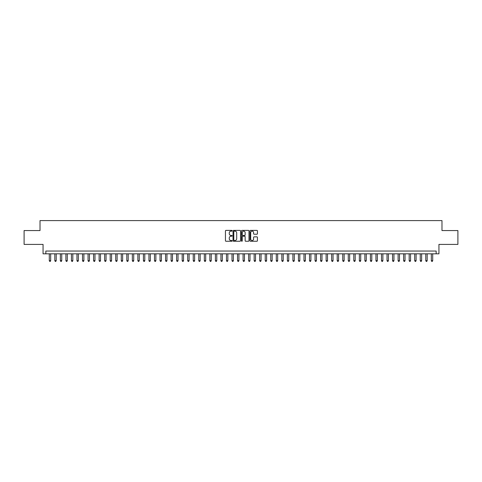 <?xml version="1.0" encoding="UTF-8"?>
<svg xmlns="http://www.w3.org/2000/svg" width="482" height="482" viewBox="0 0 482 482"><rect width="100%" height="100%" fill="white"/><g stroke="black" fill="none" stroke-linecap="round" stroke-linejoin="round"><path stroke-width="0.72" d="M232.143 230.77A0.38 0.38 0 0 0 231.764 230.39L225.986 230.39A0.542 0.542 0 0 0 225.443 230.932L225.443 240.717A0.542 0.542 0 0 0 225.986 241.259L231.764 241.259A0.38 0.38 0 0 0 232.143 240.88A0.38 0.38 0 0 0 231.764 240.5L231.017 240.5A1.741 1.741 0 0 1 229.275 238.759L229.275 237.945A1.741 1.741 0 0 1 231.017 236.204L231.764 236.204A0.38 0.38 0 0 0 232.143 235.825A0.38 0.38 0 0 0 231.764 235.445L231.017 235.445A1.741 1.741 0 0 1 229.275 233.704L229.275 232.89A1.741 1.741 0 0 1 231.017 231.149L231.764 231.149A0.38 0.38 0 0 0 232.143 230.77M256.882 234.222A0.542 0.542 0 0 0 257.424 233.674L257.424 230.932A0.542 0.542 0 0 0 256.882 230.39L250.471 230.39A0.542 0.542 0 0 0 249.929 230.932L249.929 240.717A0.542 0.542 0 0 0 250.471 241.259L256.882 241.259A0.542 0.542 0 0 0 257.424 240.717L257.424 237.397A0.542 0.542 0 0 0 256.882 236.855L254.141 236.855A0.542 0.542 0 0 0 253.592 237.397L253.592 239.042A1.452 1.452 0 0 1 252.14 240.5A1.452 1.452 0 0 1 250.688 239.042L250.688 232.601A1.452 1.452 0 0 1 252.14 231.149A1.452 1.452 0 0 1 253.592 232.601L253.592 233.674A0.542 0.542 0 0 0 254.141 234.222L256.882 234.222M436.168 253.815L438.939 253.815L438.939 244.404L457.9 244.404L457.9 230.565L441.982 230.565L441.982 220.599L40.018 220.599L40.018 230.565L24.1 230.565L24.1 244.404L43.061 244.404L43.061 253.815L436.168 253.815L436.168 251.05L45.832 251.05L45.832 253.815M240.524 230.932A0.542 0.542 0 0 0 239.982 230.39L233.565 230.39A0.542 0.542 0 0 0 233.023 230.932L233.023 240.717A0.542 0.542 0 0 0 233.565 241.259L239.982 241.259A0.542 0.542 0 0 0 240.524 240.717L240.524 230.932M242.018 230.39L248.435 230.39A0.542 0.542 0 0 1 248.977 230.932L248.977 240.717A0.542 0.542 0 0 1 248.435 241.259L245.687 241.259A0.542 0.542 0 0 1 245.145 240.717L245.145 236.746A0.542 0.542 0 0 0 244.603 236.204L242.777 236.204A0.542 0.542 0 0 0 242.235 236.746L242.235 240.88A0.38 0.38 0 0 1 241.856 241.259A0.38 0.38 0 0 1 241.476 240.88L241.476 230.932A0.542 0.542 0 0 1 242.018 230.39M234.168 231.149A0.38 0.38 0 0 0 233.788 231.529L233.788 240.114A0.38 0.38 0 0 0 234.168 240.5L234.957 240.5A1.741 1.741 0 0 0 236.692 238.759L236.692 232.89A1.741 1.741 0 0 0 234.957 231.149L234.168 231.149M245.145 232.631A1.452 1.452 0 0 0 243.687 231.179A1.452 1.452 0 0 0 242.235 232.631L242.235 234.897A0.542 0.542 0 0 0 242.777 235.445L244.603 235.445A0.542 0.542 0 0 0 245.145 234.897L245.145 232.631M49.291 253.815L49.291 260.684L50.676 260.684L50.676 253.815M50.676 260.684L50.261 261.401L49.706 261.401L49.291 260.684M54.828 253.815L54.828 260.684L56.213 260.684L56.213 253.815M56.213 260.684L55.798 261.401L55.243 261.401L54.828 260.684M60.364 253.815L60.364 260.684L61.75 260.684L61.75 253.815M61.75 260.684L61.334 261.401L60.78 261.401L60.364 260.684M65.901 253.815L65.901 260.684L67.287 260.684L67.287 253.815M67.287 260.684L66.871 261.401L66.317 261.401L65.901 260.684M71.438 253.815L71.438 260.684L72.824 260.684L72.824 253.815M72.824 260.684L72.408 261.401L71.854 261.401L71.438 260.684M76.975 253.815L76.975 260.684L78.361 260.684L78.361 253.815M78.361 260.684L77.945 261.401L77.391 261.401L76.975 260.684M82.512 253.815L82.512 260.684L83.898 260.684L83.898 253.815M83.898 260.684L83.482 261.401L82.928 261.401L82.512 260.684M88.049 253.815L88.049 260.684L89.435 260.684L89.435 253.815M89.435 260.684L89.019 261.401L88.465 261.401L88.049 260.684M93.586 253.815L93.586 260.684L94.972 260.684L94.972 253.815M94.972 260.684L94.556 261.401L94.002 261.401L93.586 260.684M99.123 253.815L99.123 260.684L100.509 260.684L100.509 253.815M100.509 260.684L100.093 261.401L99.539 261.401L99.123 260.684M104.66 253.815L104.66 260.684L106.046 260.684L106.046 253.815M106.046 260.684L105.63 261.401L105.076 261.401L104.66 260.684M110.197 253.815L110.197 260.684L111.577 260.684L111.577 253.815M111.577 260.684L111.167 261.401L110.613 261.401L110.197 260.684M115.734 253.815L115.734 260.684L117.114 260.684L117.114 253.815M117.114 260.684L116.698 261.401L116.15 261.401L115.734 260.684M121.271 253.815L121.271 260.684L122.651 260.684L122.651 253.815M122.651 260.684L122.235 261.401L121.687 261.401L121.271 260.684M126.808 253.815L126.808 260.684L128.188 260.684L128.188 253.815M128.188 260.684L127.772 261.401L127.224 261.401L126.808 260.684M132.345 253.815L132.345 260.684L133.725 260.684L133.725 253.815M133.725 260.684L133.309 261.401L132.755 261.401L132.345 260.684M137.876 253.815L137.876 260.684L139.262 260.684L139.262 253.815M139.262 260.684L138.846 261.401L138.292 261.401L137.876 260.684M143.413 253.815L143.413 260.684L144.799 260.684L144.799 253.815M144.799 260.684L144.383 261.401L143.829 261.401L143.413 260.684M148.95 253.815L148.95 260.684L150.336 260.684L150.336 253.815M150.336 260.684L149.92 261.401L149.366 261.401L148.95 260.684M154.487 253.815L154.487 260.684L155.873 260.684L155.873 253.815M155.873 260.684L155.457 261.401L154.903 261.401L154.487 260.684M160.024 253.815L160.024 260.684L161.41 260.684L161.41 253.815M161.41 260.684L160.994 261.401L160.44 261.401L160.024 260.684M165.561 253.815L165.561 260.684L166.947 260.684L166.947 253.815M166.947 260.684L166.531 261.401L165.977 261.401L165.561 260.684M171.098 253.815L171.098 260.684L172.484 260.684L172.484 253.815M172.484 260.684L172.068 261.401L171.514 261.401L171.098 260.684M176.635 253.815L176.635 260.684L178.021 260.684L178.021 253.815M178.021 260.684L177.605 261.401L177.051 261.401L176.635 260.684M182.172 253.815L182.172 260.684L183.558 260.684L183.558 253.815M183.558 260.684L183.142 261.401L182.588 261.401L182.172 260.684M187.709 253.815L187.709 260.684L189.095 260.684L189.095 253.815M189.095 260.684L188.679 261.401L188.125 261.401L187.709 260.684M193.246 253.815L193.246 260.684L194.632 260.684L194.632 253.815M194.632 260.684L194.216 261.401L193.662 261.401L193.246 260.684M198.783 253.815L198.783 260.684L200.169 260.684L200.169 253.815M200.169 260.684L199.753 261.401L199.199 261.401L198.783 260.684M204.32 253.815L204.32 260.684L205.706 260.684L205.706 253.815M205.706 260.684L205.29 261.401L204.736 261.401L204.32 260.684M209.857 253.815L209.857 260.684L211.243 260.684L211.243 253.815M211.243 260.684L210.827 261.401L210.273 261.401L209.857 260.684M215.394 253.815L215.394 260.684L216.78 260.684L216.78 253.815M216.78 260.684L216.364 261.401L215.809 261.401L215.394 260.684M220.931 253.815L220.931 260.684L222.316 260.684L222.316 253.815M222.316 260.684L221.901 261.401L221.346 261.401L220.931 260.684M226.468 253.815L226.468 260.684L227.847 260.684L227.847 253.815M227.847 260.684L227.438 261.401L226.883 261.401L226.468 260.684M232.005 253.815L232.005 260.684L233.384 260.684L233.384 253.815M233.384 260.684L232.975 261.401L232.42 261.401L232.005 260.684M237.542 253.815L237.542 260.684L238.921 260.684L238.921 253.815M238.921 260.684L238.506 261.401L237.957 261.401L237.542 260.684M243.079 253.815L243.079 260.684L244.458 260.684L244.458 253.815M244.458 260.684L244.043 261.401L243.494 261.401L243.079 260.684M248.616 253.815L248.616 260.684L249.995 260.684L249.995 253.815M249.995 260.684L249.58 261.401L249.025 261.401L248.616 260.684M254.153 253.815L254.153 260.684L255.532 260.684L255.532 253.815M255.532 260.684L255.117 261.401L254.562 261.401L254.153 260.684M259.684 253.815L259.684 260.684L261.069 260.684L261.069 253.815M261.069 260.684L260.654 261.401L260.099 261.401L259.684 260.684M265.221 253.815L265.221 260.684L266.606 260.684L266.606 253.815M266.606 260.684L266.191 261.401L265.636 261.401L265.221 260.684M270.757 253.815L270.757 260.684L272.143 260.684L272.143 253.815M272.143 260.684L271.728 261.401L271.173 261.401L270.757 260.684M276.294 253.815L276.294 260.684L277.68 260.684L277.68 253.815M277.68 260.684L277.264 261.401L276.71 261.401L276.294 260.684M281.831 253.815L281.831 260.684L283.217 260.684L283.217 253.815M283.217 260.684L282.801 261.401L282.247 261.401L281.831 260.684M287.368 253.815L287.368 260.684L288.754 260.684L288.754 253.815M288.754 260.684L288.338 261.401L287.784 261.401L287.368 260.684M292.905 253.815L292.905 260.684L294.291 260.684L294.291 253.815M294.291 260.684L293.875 261.401L293.321 261.401L292.905 260.684M298.442 253.815L298.442 260.684L299.828 260.684L299.828 253.815M299.828 260.684L299.412 261.401L298.858 261.401L298.442 260.684M303.979 253.815L303.979 260.684L305.365 260.684L305.365 253.815M305.365 260.684L304.949 261.401L304.395 261.401L303.979 260.684M309.516 253.815L309.516 260.684L310.902 260.684L310.902 253.815M310.902 260.684L310.486 261.401L309.932 261.401L309.516 260.684M315.053 253.815L315.053 260.684L316.439 260.684L316.439 253.815M316.439 260.684L316.023 261.401L315.469 261.401L315.053 260.684M320.59 253.815L320.59 260.684L321.976 260.684L321.976 253.815M321.976 260.684L321.56 261.401L321.006 261.401L320.59 260.684M326.127 253.815L326.127 260.684L327.513 260.684L327.513 253.815M327.513 260.684L327.097 261.401L326.543 261.401L326.127 260.684M331.664 253.815L331.664 260.684L333.05 260.684L333.05 253.815M333.05 260.684L332.634 261.401L332.08 261.401L331.664 260.684M337.201 253.815L337.201 260.684L338.587 260.684L338.587 253.815M338.587 260.684L338.171 261.401L337.617 261.401L337.201 260.684M342.738 253.815L342.738 260.684L344.124 260.684L344.124 253.815M344.124 260.684L343.708 261.401L343.154 261.401L342.738 260.684M348.275 253.815L348.275 260.684L349.655 260.684L349.655 253.815M349.655 260.684L349.245 261.401L348.691 261.401L348.275 260.684M353.812 253.815L353.812 260.684L355.192 260.684L355.192 253.815M355.192 260.684L354.776 261.401L354.228 261.401L353.812 260.684M359.349 253.815L359.349 260.684L360.729 260.684L360.729 253.815M360.729 260.684L360.313 261.401L359.765 261.401L359.349 260.684M364.886 253.815L364.886 260.684L366.266 260.684L366.266 253.815M366.266 260.684L365.85 261.401L365.302 261.401L364.886 260.684M370.423 253.815L370.423 260.684L371.803 260.684L371.803 253.815M371.803 260.684L371.387 261.401L370.833 261.401L370.423 260.684M375.954 253.815L375.954 260.684L377.34 260.684L377.34 253.815M377.34 260.684L376.924 261.401L376.37 261.401L375.954 260.684M381.491 253.815L381.491 260.684L382.877 260.684L382.877 253.815M382.877 260.684L382.461 261.401L381.907 261.401L381.491 260.684M387.028 253.815L387.028 260.684L388.414 260.684L388.414 253.815M388.414 260.684L387.998 261.401L387.444 261.401L387.028 260.684M392.565 253.815L392.565 260.684L393.951 260.684L393.951 253.815M393.951 260.684L393.535 261.401L392.981 261.401L392.565 260.684M398.102 253.815L398.102 260.684L399.488 260.684L399.488 253.815M399.488 260.684L399.072 261.401L398.518 261.401L398.102 260.684M403.639 253.815L403.639 260.684L405.025 260.684L405.025 253.815M405.025 260.684L404.609 261.401L404.055 261.401L403.639 260.684M409.176 253.815L409.176 260.684L410.562 260.684L410.562 253.815M410.562 260.684L410.146 261.401L409.592 261.401L409.176 260.684M414.713 253.815L414.713 260.684L416.099 260.684L416.099 253.815M416.099 260.684L415.683 261.401L415.129 261.401L414.713 260.684M420.25 253.815L420.25 260.684L421.636 260.684L421.636 253.815M421.636 260.684L421.22 261.401L420.666 261.401L420.25 260.684M425.787 253.815L425.787 260.684L427.173 260.684L427.173 253.815M427.173 260.684L426.757 261.401L426.202 261.401L425.787 260.684M431.324 253.815L431.324 260.684L432.709 260.684L432.709 253.815M432.709 260.684L432.294 261.401L431.739 261.401L431.324 260.684"/></g></svg>
